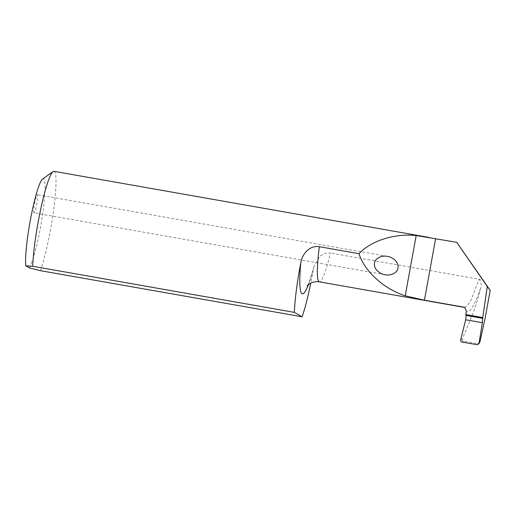 <?xml version="1.0" encoding="UTF-8"?>
<svg xmlns="http://www.w3.org/2000/svg" width="516" height="516" viewBox="0 0 516 516"><rect width="100%" height="100%" fill="white"/><g stroke="black" fill="none" stroke-linecap="round" stroke-linejoin="round"><path stroke-width="0.39" stroke-dasharray="2.58 1.94" d="M34.011 212.85A9.23 1.122 -80 0 1 34.591 203.381A9.23 1.122 -80 0 1 37.262 194.693A9.23 1.122 -80 0 1 37.307 194.706A9.23 1.122 -80 0 1 36.733 204.168A9.23 1.122 -80 0 1 34.062 212.863A9.23 1.122 -80 0 1 34.011 212.85M308.362 284.806A68.538 8.353 100 0 0 313.167 269.978L313.863 266.772L319.572 256.484L324.5 253.466L330.427 253.021A53.774 6.553 -80 0 1 319.359 281.852M53.941 171.318A55.36 6.747 -80 0 1 54.225 171.422A55.36 6.747 -80 0 1 53.464 211.276A55.36 6.747 -80 0 1 40.454 270.674M464.252 307.381L467.264 305.795L471.024 300.099L479.042 279.214L482.937 279.898M460.672 339.786L462.459 338.631L471.759 316.302C474.843 308.832 477.758 299.596 480.499 288.586C481.841 284.922 481.351 281.8 479.042 279.214L330.427 253.021M313.167 269.978A55.36 6.747 -80 0 1 310.735 283.168M29.335 267.888A46.137 5.624 100 0 0 42.422 215.565A46.137 5.624 100 0 0 42.583 179.039M462.459 338.631C462.026 339.986 462.336 340.831 463.387 341.173L477.603 343.682L479.622 342.56M480.499 288.586C474.701 305.291 470.018 312.922 466.445 311.49M471.759 316.302L485.034 318.643M477.01 344.682L477.603 343.682M463.387 341.173L462.039 342.043M387.381 256.394L37.262 194.693M313.863 266.772C311.716 274.551 309.864 280.227 308.297 283.8L307.149 286.128M429.905 237.579L428.338 237.302M464.213 307.375L464.903 307.652M385.11 274.731L34.062 212.863"/><path stroke-width="0.77" d="M384.601 274.635C381.085 274.273 373.403 269.823 374.461 263.076C375.842 256.4 384.51 255.401 387.897 256.497C391.405 256.858 399.087 261.302 398.03 268.049C396.649 274.731 387.98 275.725 384.601 274.635L385.11 274.731M387.381 256.394L387.897 256.497M490.2 290.411L487.278 286.503L482.744 317.534L482.389 322.739L478.913 343.766L479.957 341.715L485.034 318.643L490.2 290.411L456.712 242.307L416.18 235.528C394.43 233.297 371.068 240.72 359.02 253.691L319.34 246.693C309.394 245.094 302.118 254.156 300.789 262.915A68.538 8.353 100 0 0 302.021 293.72A68.538 8.353 100 0 0 308.362 284.806M310.735 283.168A55.36 6.747 -80 0 1 302.099 316.785L294.365 312.374L32.721 266.262A55.36 6.747 -80 0 1 40.777 208.832A55.36 6.747 -80 0 1 53.051 171.589A55.36 6.747 -80 0 1 53.941 171.318L428.338 237.302M294.365 312.374A55.36 6.747 -80 0 1 300.789 262.915M302.099 316.785L40.454 270.674L29.335 267.888L25.8 265.869L32.721 266.262M53.051 171.589L42.583 179.039A46.137 5.624 100 0 0 30.902 217.197A46.137 5.624 100 0 0 25.8 265.869M478.913 343.766L477.01 344.682L462.039 342.043C460.956 341.721 460.504 340.966 460.672 339.786L465.684 319.797L466.129 315.45L465.774 314.541L482.744 317.534M359.02 253.691C364.406 271.229 383.736 288.85 405.228 295.816L424.429 300.202L463.51 307.091L464.903 307.652L466.445 311.49L465.774 314.541M307.149 286.128L308.897 284.361C311.554 282.188 315.037 281.355 319.359 281.852L464.252 307.381M464.903 307.652L463.51 307.091M456.712 242.307L487.278 286.503M319.359 281.852A53.774 6.553 -80 0 1 319.088 281.749A53.774 6.553 -80 0 1 319.34 246.693M479.957 341.715L479.171 343.043M416.18 235.528L405.228 295.816M435.627 238.592L424.429 300.202M465.684 319.797L482.389 322.739M466.129 315.45L482.828 318.398"/></g></svg>

